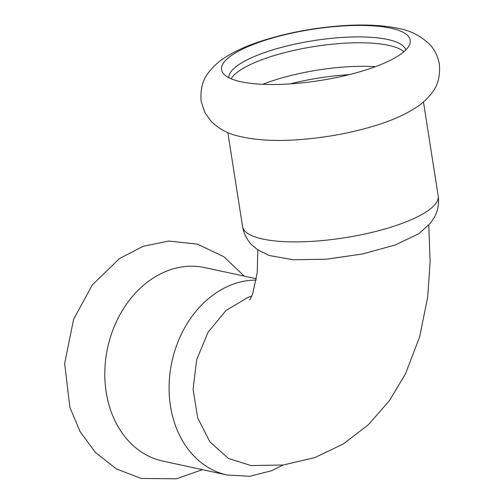 <?xml version="1.0" encoding="UTF-8"?>
<svg xmlns="http://www.w3.org/2000/svg" width="504" height="504" viewBox="0 0 504 504"><rect width="100%" height="100%" fill="white"/><g stroke="black" fill="none" stroke-linecap="round" stroke-linejoin="round"><path stroke-width="0.76" d="M256.416 278.756L204.744 267.586A99.005 77.969 102.2 0 0 169.079 270.201A99.005 77.969 102.2 0 0 104.857 370.15A99.005 77.969 102.2 0 0 162.893 461.116L227.191 475.02A99.005 77.969 102.2 0 1 169.149 384.054A99.005 77.969 102.2 0 1 233.371 284.105A99.005 77.969 102.2 0 1 256.196 280.092M373.414 67.404A95.483 25.893 -8.9 0 0 409.632 44.554A95.483 25.893 -8.9 0 0 390.783 28.174A95.483 25.893 -8.9 0 0 258.394 42.531A95.483 25.893 -8.9 0 0 223.48 73.704A95.483 25.893 -8.9 0 0 373.414 67.404M319.586 137.573A99.005 26.844 -8.9 0 0 336.804 134.902M375.43 66.667A89.611 24.299 -8.9 0 0 268.04 82.341A89.611 24.299 -8.9 0 0 262.804 84.307M349.152 74.655A89.611 24.299 -8.9 0 0 290.272 83.878M403.906 51.71A89.611 24.299 -8.9 0 0 388.609 45.341A89.611 24.299 -8.9 0 0 264.361 58.817A89.611 24.299 -8.9 0 0 231.122 78.769M405.777 49.978A89.611 24.299 -8.9 0 0 353.55 36.962A89.611 24.299 -8.9 0 0 263.441 52.964A89.611 24.299 -8.9 0 0 228.81 77.692M428.759 225.194L430.126 261.671L427.713 296.969L419.618 336.962L405.449 373.943L389.498 400.56L368.405 424.714L343.369 443.936L314.849 457.582L283.298 464.997L250.954 465.57L228.388 458.426L209.891 441.832L197.65 417.81L193.095 389.252L196.711 359.547L208.076 332.224L225.905 310.571L248.144 297.284L251.805 296.1M395.193 245.007L362.489 253.978L326.327 259.22L293.215 259.762L269.035 255.471L257.531 249.663L252.151 245.177C247.092 240.194 243.898 233.995 242.569 226.573A99.005 26.844 -8.9 0 0 298.973 241.857A99.005 26.844 -8.9 0 0 400.012 224.154A99.005 26.844 -8.9 0 0 438.19 195.936C439.211 203.742 437.938 210.867 434.372 217.312L430.41 223.253L418.849 233.705L395.193 245.007M202.432 469.665L176.368 478.8L141.12 478.454L116.462 468.959L95.413 452.428L80.161 431.777L69.898 407.452L64.644 363.548L73.59 319.366L92.257 285.006L119.297 258.678L143.042 246.343L168.664 241.025L197.543 244.163L223.845 256.712L244.282 276.135M397.876 28.319C381.358 24.948 361.859 24.154 339.368 25.937C311.239 28.218 284.88 33.377 260.278 41.404C246.739 45.851 235.166 51.112 225.553 57.185C219.19 61.11 213.658 66.062 208.958 72.053C202.715 79.556 200.113 89.34 201.159 101.398L204.87 112.631L211.333 121.571C219.038 128.848 227.701 133.598 237.308 135.822C254.564 140.238 275.468 141.492 300.012 139.583C328.318 137.384 354.911 132.25 379.783 124.179C393.404 119.732 405.052 114.471 414.723 108.398C421.149 104.46 426.731 99.49 431.474 93.479C437.743 85.976 440.376 76.186 439.356 64.121C437.932 56.114 434.561 49.392 429.238 43.943C420.109 35.482 409.651 30.271 397.876 28.319M282.914 465.047L271.776 470.686L249.688 476.286L227.191 475.02M257.84 249.877L257.216 272.513L252.706 293.845L249.701 300.05M438.19 195.936L423.467 101.934M242.569 226.573L227.846 132.571"/></g></svg>
